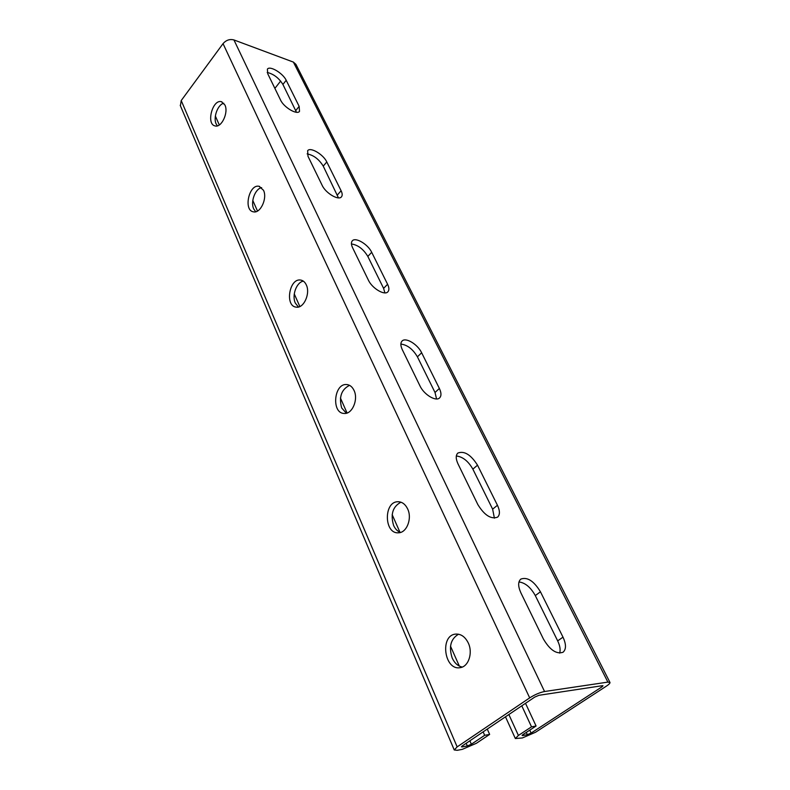 <?xml version="1.0" encoding="UTF-8"?>
<svg xmlns="http://www.w3.org/2000/svg" width="790" height="790" viewBox="0 0 790 790"><rect width="100%" height="100%" fill="white"/><g stroke="black" fill="none" stroke-linecap="round" stroke-linejoin="round"><path stroke-width="1.19" d="M521.785 705.826L531.522 726.84L518.398 735.451L515.347 738.532L522.368 737.949L535.581 732.241L606.325 686.174C608.873 684.495 610.097 683.261 609.999 682.491L607.885 682.106L544.557 691.517C539.837 692.475 534.889 694.598 529.685 697.876L457.153 746.886L454.25 749.967L457.232 750.312L462.288 749.355L476.36 743.301L489.642 734.414L487.272 729.081M525.508 703.307L536.084 726.01L522.98 734.591L522.101 735.48L522.802 735.559L527.325 734.71L531.107 733.081L601.97 686.846L603.017 685.789L602.405 685.681L538.938 695.299L534.702 697.116L462.269 745.928L461.429 746.817L462.278 746.915L467.334 745.967L471.363 744.229L484.665 735.312L489.642 734.414M531.522 726.84L536.084 726.01M280.647 81.054L274.881 88.391M559.666 653.123C560.653 649.795 559.982 645.716 557.671 640.878L535.304 595.591C530.673 587.296 525.231 582.753 518.971 581.963M494.412 518.171L492.634 509.175L472.864 469.142C468.253 461.113 462.733 456.729 456.324 455.988M436.564 398.95L435.014 392.482L417.416 356.833C412.864 349.141 407.354 344.884 400.856 344.065M384.898 292.873L383.604 288.37L367.834 256.424C363.41 249.117 357.949 244.959 351.441 243.952M338.446 197.865L323.238 166.117C318.992 159.234 313.63 155.156 307.132 153.892M296.467 112.269L282.909 84.461C278.89 78.013 273.656 74.013 267.208 72.453M462.298 667.056C457.963 666.168 454.596 663.175 452.216 658.08C448.582 646.862 450.695 638.903 458.536 634.212M400.56 532.42C397.568 531.374 395.247 529.053 393.608 525.469C390.319 514.29 392.768 506.538 400.965 502.203M346.366 413.229L341.675 407.956C338.742 397.024 341.369 389.49 349.555 385.342M298.432 307.004L295.332 303.093C291.658 295.529 296.477 282.247 303.35 281.141M255.703 211.76L253.728 208.945C250.292 201.964 255.19 188.701 261.638 187.625M217.359 125.857L216.164 123.961C212.984 117.542 217.813 104.408 223.817 103.243M483.144 731.856L484.665 735.312M215.364 116.061L219.304 124.958M252.8 200.463L257.491 211.039M294.265 293.939L299.844 306.52M340.431 398.032L347.077 413.012M392.156 514.645L399.938 532.193M450.517 646.21L459.336 666.079M180.397 105.751L181.216 100.557L457.153 746.886M468.282 642.991C465.142 636.72 460.916 633.768 455.593 634.113C439.596 635.348 444.257 670.799 460.155 667.659C468.51 666.79 473.101 652.905 468.282 642.991M407.65 508.948C405.339 504.227 402.15 501.818 398.051 501.739C383.575 501.334 383.92 534.089 398.456 532.796C406.741 532.904 412.35 518.467 407.65 508.948M354.038 390.428C352.3 386.814 349.871 384.858 346.731 384.552C333.834 383.061 331.188 413.506 344.252 413.456C352.202 414.335 358.561 399.473 354.038 390.428M306.283 284.874C304.96 282.06 303.084 280.46 300.664 280.065C289.259 277.892 284.637 306.382 296.28 307.142C303.735 308.594 310.608 293.416 306.283 284.874M263.495 190.272L259.1 186.312C249.018 183.744 243.152 210.584 253.501 211.839C260.404 213.675 267.593 198.29 263.495 190.272M224.913 104.991L221.437 101.713C212.51 98.928 205.894 124.376 215.107 125.926C221.457 128.019 228.784 112.496 224.913 104.991M609.91 682.333L295.924 64.365L293.386 62.094L233.939 39.944C229.772 38.868 226.138 40.093 223.037 43.638L181.216 100.557M563.003 637.155L540.449 591.789C533.872 580.976 527.325 576.749 520.827 579.09C517.944 581.736 517.954 586.308 520.867 592.796L543.431 639.061C549.958 650.052 556.496 654.446 563.043 652.244C566.292 649.35 566.282 644.324 563.003 637.155L557.671 640.878M497.443 505.264L477.516 465.172C470.84 454.665 464.283 450.626 457.835 453.065C455.652 455.257 455.702 458.862 457.993 463.868L477.881 504.652C484.517 515.347 491.094 519.504 497.591 517.144C500.07 514.744 500.011 510.784 497.443 505.264L492.634 509.175M439.368 388.443L421.643 352.765C417.683 344.262 405.596 336.984 402.041 341.063C400.392 342.87 400.481 345.734 402.288 349.644L419.954 385.866C423.934 394.595 435.962 401.883 439.625 397.874C441.492 395.889 441.403 392.749 439.368 388.443L435.014 392.482M387.584 284.252L371.695 252.296C368.002 244.268 355.411 236.803 352.281 240.861C351.037 242.352 351.145 244.643 352.597 247.744L368.387 280.134C372.12 288.38 384.681 295.835 387.9 291.796C389.312 290.177 389.203 287.659 387.584 284.252L383.604 288.37M341.102 190.745L326.793 161.96C323.347 154.415 310.381 146.733 307.646 150.702L307.991 156.282L322.192 185.413C325.678 193.175 338.653 200.828 341.458 196.838C342.534 195.505 342.416 193.481 341.102 190.745L337.449 194.903M299.153 106.364L286.197 80.294C282.988 73.213 269.755 65.323 267.385 69.155L267.731 73.717L280.569 100.063C283.817 107.361 297.099 115.212 299.519 111.341L299.153 106.364L295.786 110.531M508.859 714.525L518.398 735.451M522.516 734.927L522.802 735.559M526.278 732.439L527.325 734.71M529.764 730.158L531.107 733.081M601.457 685.829L601.97 686.846M461.953 746.155L462.278 746.915M466.179 743.291L467.334 745.967M469.882 740.803L471.363 744.229M223.037 43.638L529.685 697.876M233.939 39.944L544.557 691.517M293.386 62.094L607.885 682.106M282.909 84.461L286.197 80.294M323.238 166.117L326.793 161.96M367.834 256.424L371.695 252.296M417.416 356.833L421.643 352.765M472.864 469.142L477.516 465.172M535.304 595.591L540.449 591.789M180.229 105.356L454.25 749.967M505.482 716.807L515.347 738.532M221.97 101.89L221.437 101.713M259.732 186.48L259.1 186.312M301.405 280.213L300.664 280.065M347.551 384.651L346.731 384.552M398.901 501.759L398.051 501.739M456.353 634.054L455.593 634.113"/></g></svg>
